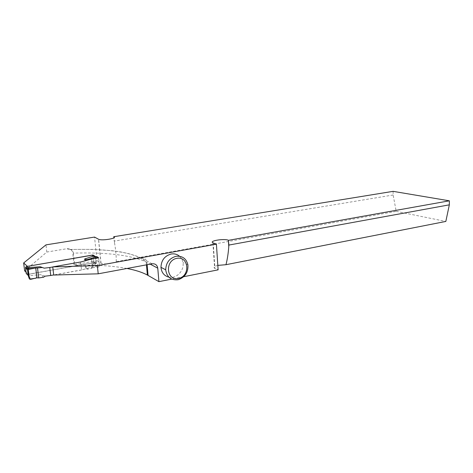 <?xml version="1.0" encoding="UTF-8"?>
<svg xmlns="http://www.w3.org/2000/svg" width="473" height="473" viewBox="0 0 473 473"><rect width="100%" height="100%" fill="white"/><g stroke="black" fill="none" stroke-linecap="round" stroke-linejoin="round"><path stroke-width="0.35" stroke-dasharray="2.37 1.77" d="M183.772 276.693L171.681 279.105M179.533 256.236C181.354 257.862 182.489 259.949 182.939 262.491C184.582 270.497 176.382 279.094 168.831 277.143M126.971 268.469C112.456 265.755 95.032 264.679 74.71 265.241L74.001 264.738L96.983 260.676L94.547 237.079M393.087 191.346L393.134 195L396.191 211.342L116.24 261.664C114.259 263.52 103.285 264.655 101.045 263.236L96.983 260.676M396.191 211.342L445.832 221.435M217.822 265.383C214.387 266.275 213.317 267.227 214.612 268.232L218.118 269.846M24.643 270.869L46.827 252.044L67.243 248.674C70.246 248.479 72.056 249.803 72.665 252.659L73.374 253.132L74.71 265.241M46.827 252.044L45.982 244.866M74.001 264.738L72.665 252.659M27.369 266.37L28.362 274.334L93.749 262.716L99.431 265.696L92.395 266.967L81.504 270L53.703 275.038M26.062 272.194L28.362 274.334M99.431 265.696L98.621 257.826L95.57 256.608M393.134 195L114.212 241.106L113.892 237.813M116.24 261.664C116.311 255.958 115.731 249.632 114.496 242.696L114.212 241.106M152.135 263.798L141.421 258.122C126.77 251.269 102.517 248.431 68.656 249.608L69.992 249.442C71.813 249.62 72.943 250.85 73.374 253.132C106.727 252.174 131.009 255.136 146.216 262.024L150.219 264.153M52.763 266.985L80.647 262.083L81.492 269.917L86.092 268.759L87.611 269.232L91.561 268.362L92.477 267.771L91.567 259.062L92.395 266.967M95.611 256.632L96.415 264.442M93.039 255.911L93.749 262.716M80.635 262.001L81.504 270M91.561 268.362L91.472 267.487M44.214 268.167L40.205 266.742M80.647 262.083L85.229 260.883M27.138 274.423L92.749 262.811L93.636 261.646L93.057 256.053L91.957 255.237M98.609 257.679L95.428 257.241L93.636 256.277M95.428 257.241L96.09 263.627L93.713 263.863L85.406 266.725L86.092 268.759M81.492 269.917L53.691 274.955M45.172 276.161L41.157 274.665L28.752 275.629L27.452 274.411M28.285 275.771L28.752 275.629M92.477 267.771L98.485 267.038L93.713 263.863M98.621 257.826L99.442 265.844L98.485 267.038M99.442 265.844L96.09 263.627M87.611 269.232L85.406 266.725M43.534 277.225L41.157 274.665M30.497 279.36L29.16 275.387M147.121 264.726L146.914 262.391C146.34 259.305 144.507 257.886 141.421 258.122M213.217 242.933L214.937 268.398M100.915 263.159L98.473 239.214M114.496 242.696L114.017 237.724M68.656 249.608L67.243 248.674M93.057 256.053L95.723 257.714M93.636 261.646L96.303 263.36M94.429 263.899L92.749 262.811M146.47 264.85L146.216 262.024C142.332 259.068 138.861 257.034 135.816 255.923L128.526 253.593L120.544 251.896L111.782 250.666L91.922 249.348L69.992 249.442M101.045 263.236L98.603 239.279M212.891 242.791L214.612 268.232M187.917 264.874L182.939 262.491M96.131 263.591L93.619 261.971M95.256 257.064L98.579 257.525"/><path stroke-width="0.71" d="M150.219 264.153L157.769 268.185C157.19 265.004 155.31 263.538 152.135 263.798L98.213 273.82L97.361 265.619L216.415 244.174L218.118 269.846L183.772 276.693M157.769 268.185L158.91 281.654L147.363 275.038C142.213 272.277 135.414 270.089 126.971 268.469M171.681 279.105L158.91 281.654M168.831 277.143C164.125 275.836 161.5 272.56 160.968 267.322C161.269 260.292 164.675 255.852 171.185 254.013C174.377 253.498 177.162 254.238 179.533 256.236M216.415 244.174L212.891 242.791C208.776 240.881 223.96 238.398 228.37 240.225L228.885 245.061L449.332 204.833L445.832 221.435L225.97 264.703L217.822 265.383M449.332 204.833L449.35 200.812L393.087 191.346L113.916 236.707C117.706 238.303 101.878 240.994 98.603 239.279L94.547 237.079L45.982 244.866L23.65 262.97L24.643 270.869L26.062 272.194M98.213 273.82L53.703 275.038L52.751 266.896L97.361 265.619M95.57 256.608L92.945 254.982L27.369 266.37M27.357 266.287L23.65 262.97M52.751 266.896L80.635 262.001L91.567 259.062L98.621 257.826L97.438 256.857L92.921 256.248L84.584 259.015L85.229 260.883M449.35 200.812L228.583 240.308M228.885 245.061L228.772 246.652C228.288 253.315 227.359 259.328 225.97 264.703M113.892 237.813L113.774 236.636M176.884 258.317C189.023 256.023 190.518 276.191 178.475 278.479C166.313 281.074 164.592 260.499 176.884 258.317M176.045 256.295C182.383 255.722 186.338 258.583 187.917 264.874C188.331 272.3 185.097 277.243 178.215 279.703C171.09 280.489 166.916 277.196 165.698 269.811C166.011 262.681 169.458 258.175 176.045 256.295M92.945 254.982L93.039 255.911M92.921 256.248L93.636 256.277L91.957 255.237L26.464 266.53L25.507 267.748L26.24 273.577L27.138 274.423M26.464 266.53L27.765 267.694L40.205 266.742L44.214 268.167L49.771 267.511L50.712 275.493L45.172 276.161L43.534 277.225L38.727 277.941L37.515 267.943L42.369 267.511M52.763 266.985L49.771 267.511M53.691 274.955L50.712 275.493M38.727 277.941L36.935 277.828L35.735 267.972L29.184 268.747L28.144 270L27.446 269.084L28.285 275.771M27.446 269.084L27.736 267.742L28.646 268.948M90.639 259.565L90.544 258.684L86.606 259.772L85.394 260.842M86.606 259.772L84.584 259.015M91.567 259.062L91.484 258.252L97.438 256.857M91.484 258.252L90.544 258.684M35.735 267.972L28.232 269.427L29.509 279.123L34.523 278.402C36.628 278.272 37.326 277.231 36.628 275.286L35.735 267.972L37.515 267.943M29.184 268.747L28.173 267.458M28.144 270L29.202 278.526L30.497 279.36L36.935 277.828M29.202 278.526L28.274 275.741M148.061 275.422L147.121 264.726M114.017 237.724L113.916 236.707M228.37 240.225L228.772 246.652M25.507 267.748L27.552 269.61M26.24 273.577L28.291 275.505M147.363 275.038L146.47 264.85M165.698 269.811L160.968 267.322M27.416 268.711L25.643 267.097"/></g></svg>
